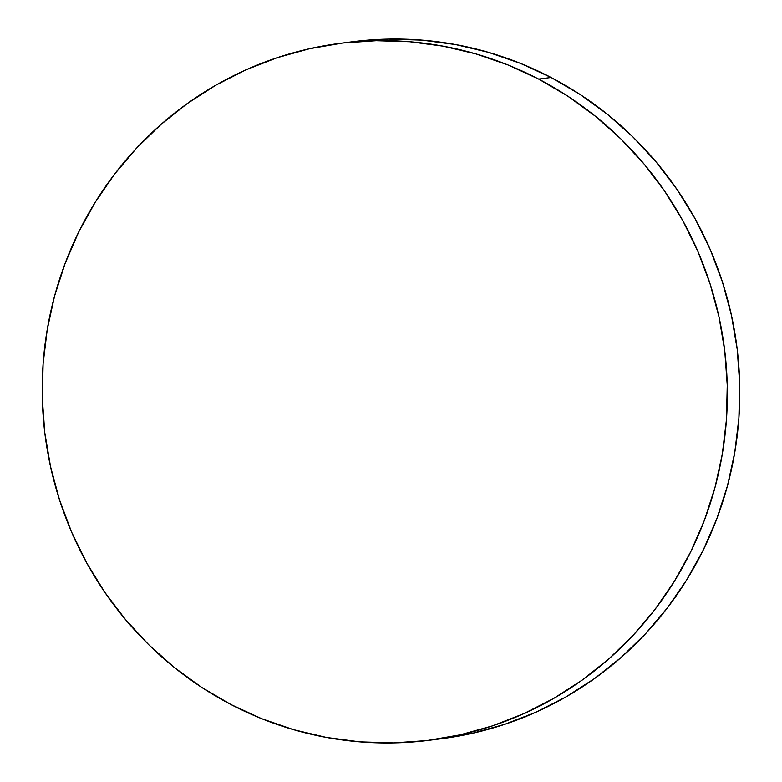 <?xml version="1.0" encoding="UTF-8"?>
<svg xmlns="http://www.w3.org/2000/svg" width="782" height="782" viewBox="0 0 782 782"><rect width="100%" height="100%" fill="white"/><g stroke="black" fill="none" stroke-linecap="round" stroke-linejoin="round"><path stroke-width="1.17" d="M538.651 79.08A351.304 342.438 82.7 0 1 722.568 452.543A351.304 342.438 82.7 0 1 429.553 740.241A351.304 342.438 82.7 0 1 230.905 704.514A351.304 342.438 82.7 0 1 46.979 331.06A351.304 342.438 82.7 0 1 340.004 43.362A351.304 342.438 82.7 0 1 538.651 79.08L551.095 77.486L538.651 79.08L507.909 64.926L475.984 53.929L443.179 46.177L409.807 41.749L376.201 40.703L342.672 43.03L309.555 48.719L277.151 57.712L245.792 69.921L215.773 85.228L187.377 103.498L160.887 124.534L136.547 148.15L114.602 174.103L95.257 202.167L78.699 232.049L65.092 263.466L54.554 296.124L47.213 329.701L43.108 363.874L42.306 398.321L44.789 432.71L50.556 466.698L59.54 499.962L71.651 532.19L86.782 563.06L104.788 592.287L125.482 619.579L148.678 644.681L174.142 667.339L201.639 687.349L230.905 704.514L261.638 718.668L293.573 729.674L326.377 737.426L359.749 741.844L393.356 742.9L426.884 740.574L460.002 734.885L492.406 725.892L523.764 713.673L553.783 698.365L582.179 680.105L608.67 659.07L633.009 635.453L654.954 609.491L674.299 581.437L690.858 551.554L704.465 520.138L714.992 487.479L722.343 453.902L726.439 419.719L727.25 385.272L724.758 350.893L719 316.906L710.017 283.641L697.896 251.413L682.774 220.534L664.768 191.316L644.075 164.025L620.879 138.922L595.405 116.254L567.918 96.245L538.651 79.08M429.553 740.241L441.996 738.638A351.304 342.438 -97.3 0 0 735.021 450.94A351.304 342.438 -97.3 0 0 551.095 77.486A351.304 342.438 -97.3 0 0 352.447 41.759L340.004 43.362M441.879 738.658L472.445 733.281L504.849 724.288L536.208 712.079L566.227 696.772L594.623 678.502L621.113 657.466L645.453 633.85L667.398 607.897L686.743 579.833L703.301 549.951L716.908 518.534L727.446 485.876L734.787 452.299L738.892 418.126L739.694 383.679L737.211 349.29L731.444 315.302L722.46 282.038L710.349 249.81L695.218 218.94L677.212 189.713L656.518 162.421L633.322 137.319L607.858 114.661L580.361 94.651L551.095 77.486L520.362 63.332L488.427 52.326L455.623 44.574L422.251 40.156L388.644 39.1L352.32 41.778"/></g></svg>
